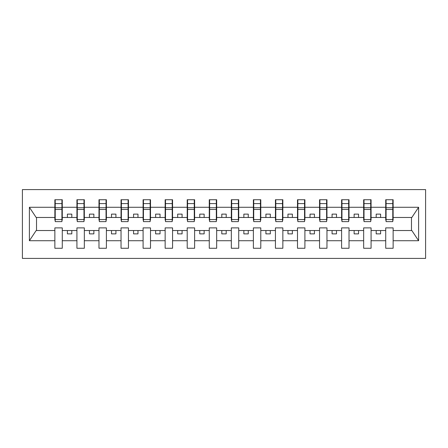 <?xml version="1.0" encoding="UTF-8"?>
<svg xmlns="http://www.w3.org/2000/svg" width="448" height="448" viewBox="0 0 448 448"><rect width="100%" height="100%" fill="white"/><g stroke="black" fill="none" stroke-linecap="round" stroke-linejoin="round"><path stroke-width="0.67" d="M22.4 258.406L425.6 258.406L425.6 189.594L22.4 189.594L22.4 258.406M392.778 220.119L393.131 220.119L393.131 217.47L411.841 217.47L418.611 207.278L418.611 240.722L393.131 240.722L393.131 227.881L385.722 227.881L385.722 230.53L371.073 230.53L371.073 227.881L363.664 227.881L363.664 230.53L349.02 230.53L349.02 227.881L341.606 227.881L341.606 230.53L326.962 230.53L326.962 227.881L319.553 227.881L319.553 230.53L304.903 230.53L304.903 227.881L297.494 227.881L297.494 230.53L282.85 230.53L282.85 227.881L275.436 227.881L275.436 230.53L260.792 230.53L260.792 227.881L253.378 227.881L253.378 230.53L238.734 230.53L238.734 227.881L231.325 227.881L231.325 230.53L216.675 230.53L216.675 227.881L209.266 227.881L209.266 230.53L194.622 230.53L194.622 227.881L187.208 227.881L187.208 230.53L172.564 230.53L172.564 227.881L165.15 227.881L165.15 230.53L150.506 230.53L150.506 227.881L143.097 227.881L143.097 230.53L128.447 230.53L128.447 227.881L121.038 227.881L121.038 230.53L106.394 230.53L106.394 227.881L98.98 227.881L98.98 230.53L84.336 230.53L84.336 227.881L76.927 227.881L76.927 230.53L62.278 230.53L62.278 227.881L54.869 227.881L54.869 230.53L36.159 230.53L29.389 240.722L29.389 207.278L36.159 217.47L54.869 217.47L54.869 207.278L29.389 207.278M393.131 240.722L393.131 248.265L385.722 248.265L385.722 230.53M385.722 240.722L371.073 240.722L371.073 248.265L363.664 248.265L363.664 230.53M371.073 240.722L371.073 230.53M363.664 240.722L349.02 240.722L349.02 248.265L341.606 248.265L341.606 230.53M349.02 240.722L349.02 230.53M341.606 240.722L326.962 240.722L326.962 248.265L319.553 248.265L319.553 230.53M326.962 240.722L326.962 230.53M319.553 240.722L304.903 240.722L304.903 248.265L297.494 248.265L297.494 230.53M304.903 240.722L304.903 230.53M297.494 240.722L282.85 240.722L282.85 248.265L275.436 248.265L275.436 230.53M282.85 240.722L282.85 230.53M275.436 240.722L260.792 240.722L260.792 248.265L253.378 248.265L253.378 230.53M260.792 240.722L260.792 230.53M253.378 240.722L238.734 240.722L238.734 248.265L231.325 248.265L231.325 230.53M238.734 240.722L238.734 230.53M231.325 240.722L216.675 240.722L216.675 248.265L209.266 248.265L209.266 230.53M216.675 240.722L216.675 230.53M209.266 240.722L194.622 240.722L194.622 248.265L187.208 248.265L187.208 230.53M194.622 240.722L194.622 230.53M187.208 240.722L172.564 240.722L172.564 248.265L165.15 248.265L165.15 230.53M172.564 240.722L172.564 230.53M165.15 240.722L150.506 240.722L150.506 248.265L143.097 248.265L143.097 230.53M150.506 240.722L150.506 230.53M143.097 240.722L128.447 240.722L128.447 248.265L121.038 248.265L121.038 230.53M128.447 240.722L128.447 230.53M121.038 240.722L106.394 240.722L106.394 248.265L98.98 248.265L98.98 230.53M106.394 240.722L106.394 230.53M98.98 240.722L84.336 240.722L84.336 248.265L76.927 248.265L76.927 230.53M84.336 240.722L84.336 230.53M386.075 219.565L392.778 219.565L392.778 221.62L386.075 221.62L386.075 199.735L385.722 199.735L385.722 207.278L371.073 207.278L371.073 220.119L370.72 220.119M386.075 220.119L385.722 220.119L385.722 207.278M364.017 219.565L370.72 219.565L370.72 221.62L364.017 221.62L364.017 199.735L363.664 199.735L363.664 207.278L349.02 207.278L349.02 220.119L348.667 220.119M364.017 220.119L363.664 220.119L363.664 207.278M341.958 219.565L348.667 219.565L348.667 221.62L341.958 221.62L341.958 199.735L341.606 199.735L341.606 207.278L326.962 207.278L326.962 220.119L326.609 220.119M341.958 220.119L341.606 220.119L341.606 207.278M319.906 219.565L326.609 219.565L326.609 221.62L319.906 221.62L319.906 199.735L319.553 199.735L319.553 207.278L304.903 207.278L304.903 220.119L304.55 220.119M319.906 220.119L319.553 220.119L319.553 207.278M297.847 219.565L304.55 219.565L304.55 221.62L297.847 221.62L297.847 199.735L297.494 199.735L297.494 207.278L282.85 207.278L282.85 220.119L282.498 220.119M297.847 220.119L297.494 220.119L297.494 207.278M275.789 219.565L282.498 219.565L282.498 221.62L275.789 221.62L275.789 199.735L275.436 199.735L275.436 207.278L260.792 207.278L260.792 220.119L260.439 220.119M275.789 220.119L275.436 220.119L275.436 207.278M253.73 219.565L260.439 219.565L260.439 221.62L253.73 221.62L253.73 199.735L253.378 199.735L253.378 207.278L238.734 207.278L238.734 220.119L238.381 220.119M253.73 220.119L253.378 220.119L253.378 207.278M231.678 219.565L238.381 219.565L238.381 221.62L231.678 221.62L231.678 199.735L231.325 199.735L231.325 207.278L216.675 207.278L216.675 220.119L216.322 220.119M231.678 220.119L231.325 220.119L231.325 207.278M209.619 219.565L216.322 219.565L216.322 221.62L209.619 221.62L209.619 199.735L209.266 199.735L209.266 207.278L194.622 207.278L194.622 220.119L194.27 220.119M209.619 220.119L209.266 220.119L209.266 207.278M187.561 219.565L194.27 219.565L194.27 221.62L187.561 221.62L187.561 199.735L187.208 199.735L187.208 207.278L172.564 207.278L172.564 220.119L172.211 220.119M187.561 220.119L187.208 220.119L187.208 207.278M165.502 219.565L172.211 219.565L172.211 221.62L165.502 221.62L165.502 199.735L165.15 199.735L165.15 207.278L150.506 207.278L150.506 220.119L150.153 220.119M165.502 220.119L165.15 220.119L165.15 207.278M143.45 219.565L150.153 219.565L150.153 221.62L143.45 221.62L143.45 199.735L143.097 199.735L143.097 207.278L128.447 207.278L128.447 220.119L128.094 220.119M143.45 220.119L143.097 220.119L143.097 207.278M121.391 219.565L128.094 219.565L128.094 221.62L121.391 221.62L121.391 199.735L121.038 199.735L121.038 207.278L106.394 207.278L106.394 220.119L106.042 220.119M121.391 220.119L121.038 220.119L121.038 207.278M99.333 219.565L106.042 219.565L106.042 221.62L99.333 221.62L99.333 199.735L98.98 199.735L98.98 207.278L84.336 207.278L84.336 220.119L83.983 220.119M99.333 220.119L98.98 220.119L98.98 207.278M77.28 219.565L83.983 219.565L83.983 221.62L77.28 221.62L77.28 199.735L76.927 199.735L76.927 207.278L62.278 207.278L62.278 199.735L61.925 199.735L61.925 221.62L55.222 221.62L55.222 209.446L61.925 209.446M77.28 220.119L76.927 220.119L76.927 207.278M76.927 240.722L62.278 240.722L62.278 248.265L54.869 248.265L54.869 230.53M62.278 240.722L62.278 230.53M55.222 209.446L55.222 199.735L54.869 199.735L54.869 207.278M54.869 217.47L54.869 220.119L55.222 220.119M393.131 217.47L393.131 199.735L392.778 199.735L392.778 219.565M363.664 199.735L371.073 199.735L371.073 207.278M341.606 199.735L349.02 199.735L349.02 207.278M319.553 199.735L326.962 199.735L326.962 207.278M297.494 199.735L304.903 199.735L304.903 207.278M275.436 199.735L282.85 199.735L282.85 207.278M253.378 199.735L260.792 199.735L260.792 207.278M231.325 199.735L238.734 199.735L238.734 207.278M209.266 199.735L216.675 199.735L216.675 207.278M187.208 199.735L194.622 199.735L194.622 207.278M165.15 199.735L172.564 199.735L172.564 207.278M143.097 199.735L150.506 199.735L150.506 207.278M121.038 199.735L128.447 199.735L128.447 207.278M98.98 199.735L106.394 199.735L106.394 207.278M76.927 199.735L84.336 199.735L84.336 207.278M418.611 207.278L393.131 207.278M54.869 240.722L29.389 240.722M54.869 199.735L62.278 199.735M385.722 199.735L393.131 199.735M385.722 217.47L380.604 217.47L380.604 214.116L376.191 214.116L376.191 217.47L380.604 217.47M376.191 217.47L371.073 217.47M376.191 230.53L376.191 233.884L380.604 233.884L380.604 230.53M363.664 217.47L358.546 217.47L358.546 214.116L354.138 214.116L354.138 217.47L358.546 217.47M354.138 217.47L349.02 217.47M354.138 230.53L354.138 233.884L358.546 233.884L358.546 230.53M341.606 217.47L336.493 217.47L336.493 214.116L332.08 214.116L332.08 217.47L336.493 217.47M332.08 217.47L326.962 217.47M332.08 230.53L332.08 233.884L336.493 233.884L336.493 230.53M319.553 217.47L314.434 217.47L314.434 214.116L310.022 214.116L310.022 217.47L314.434 217.47M310.022 217.47L304.903 217.47M310.022 230.53L310.022 233.884L314.434 233.884L314.434 230.53M297.494 217.47L292.376 217.47L292.376 214.116L287.963 214.116L287.963 217.47L292.376 217.47M287.963 217.47L282.85 217.47M287.963 230.53L287.963 233.884L292.376 233.884L292.376 230.53M275.436 217.47L270.318 217.47L270.318 214.116L265.91 214.116L265.91 217.47L270.318 217.47M265.91 217.47L260.792 217.47M265.91 230.53L265.91 233.884L270.318 233.884L270.318 230.53M253.378 217.47L248.265 217.47L248.265 214.116L243.852 214.116L243.852 217.47L248.265 217.47M243.852 217.47L238.734 217.47M243.852 230.53L243.852 233.884L248.265 233.884L248.265 230.53M231.325 217.47L226.206 217.47L226.206 214.116L221.794 214.116L221.794 217.47L226.206 217.47M221.794 217.47L216.675 217.47M221.794 230.53L221.794 233.884L226.206 233.884L226.206 230.53M209.266 217.47L204.148 217.47L204.148 214.116L199.735 214.116L199.735 217.47L204.148 217.47M199.735 217.47L194.622 217.47M199.735 230.53L199.735 233.884L204.148 233.884L204.148 230.53M187.208 217.47L182.09 217.47L182.09 214.116L177.682 214.116L177.682 217.47L182.09 217.47M177.682 217.47L172.564 217.47M177.682 230.53L177.682 233.884L182.09 233.884L182.09 230.53M165.15 217.47L160.037 217.47L160.037 214.116L155.624 214.116L155.624 217.47L160.037 217.47M155.624 217.47L150.506 217.47M155.624 230.53L155.624 233.884L160.037 233.884L160.037 230.53M143.097 217.47L137.978 217.47L137.978 214.116L133.566 214.116L133.566 217.47L137.978 217.47M133.566 217.47L128.447 217.47M133.566 230.53L133.566 233.884L137.978 233.884L137.978 230.53M121.038 217.47L115.92 217.47L115.92 214.116L111.507 214.116L111.507 217.47L115.92 217.47M111.507 217.47L106.394 217.47M111.507 230.53L111.507 233.884L115.92 233.884L115.92 230.53M98.98 217.47L93.862 217.47L93.862 214.116L89.454 214.116L89.454 217.47L93.862 217.47M89.454 217.47L84.336 217.47M89.454 230.53L89.454 233.884L93.862 233.884L93.862 230.53M76.927 217.47L71.809 217.47L71.809 214.116L67.396 214.116L67.396 217.47L71.809 217.47M67.396 217.47L62.278 217.47L62.278 207.278M67.396 230.53L67.396 233.884L71.809 233.884L71.809 230.53M62.278 217.47L62.278 220.119L61.925 220.119M418.611 240.722L411.841 230.53L393.131 230.53M36.518 217.47L36.518 230.53M411.482 230.53L411.482 217.47M61.925 204.148L62.278 204.148M54.869 204.148L55.222 204.148M55.222 207.726L61.925 207.726M84.336 199.735L83.983 199.735L83.983 219.565M83.983 204.148L84.336 204.148M76.927 204.148L77.28 204.148M77.28 209.446L83.983 209.446M77.28 207.726L83.983 207.726M106.394 199.735L106.042 199.735L106.042 219.565M106.042 204.148L106.394 204.148M98.98 204.148L99.333 204.148M99.333 209.446L106.042 209.446M99.333 207.726L106.042 207.726M128.447 199.735L128.094 199.735L128.094 219.565M128.094 204.148L128.447 204.148M121.038 204.148L121.391 204.148M121.391 209.446L128.094 209.446M121.391 207.726L128.094 207.726M150.506 199.735L150.153 199.735L150.153 219.565M150.153 204.148L150.506 204.148M143.097 204.148L143.45 204.148M143.45 209.446L150.153 209.446M143.45 207.726L150.153 207.726M172.564 199.735L172.211 199.735L172.211 219.565M172.211 204.148L172.564 204.148M165.15 204.148L165.502 204.148M165.502 209.446L172.211 209.446M165.502 207.726L172.211 207.726M194.622 199.735L194.27 199.735L194.27 219.565M194.27 204.148L194.622 204.148M187.208 204.148L187.561 204.148M187.561 209.446L194.27 209.446M187.561 207.726L194.27 207.726M216.675 199.735L216.322 199.735L216.322 219.565M216.322 204.148L216.675 204.148M209.266 204.148L209.619 204.148M209.619 209.446L216.322 209.446M209.619 207.726L216.322 207.726M238.734 199.735L238.381 199.735L238.381 219.565M238.381 204.148L238.734 204.148M231.325 204.148L231.678 204.148M231.678 209.446L238.381 209.446M231.678 207.726L238.381 207.726M260.792 199.735L260.439 199.735L260.439 219.565M260.439 204.148L260.792 204.148M253.378 204.148L253.73 204.148M253.73 209.446L260.439 209.446M253.73 207.726L260.439 207.726M282.85 199.735L282.498 199.735L282.498 219.565M282.498 204.148L282.85 204.148M275.436 204.148L275.789 204.148M275.789 209.446L282.498 209.446M275.789 207.726L282.498 207.726M304.903 199.735L304.55 199.735L304.55 219.565M304.55 204.148L304.903 204.148M297.494 204.148L297.847 204.148M297.847 209.446L304.55 209.446M297.847 207.726L304.55 207.726M326.962 199.735L326.609 199.735L326.609 219.565M326.609 204.148L326.962 204.148M319.553 204.148L319.906 204.148M319.906 209.446L326.609 209.446M319.906 207.726L326.609 207.726M349.02 199.735L348.667 199.735L348.667 219.565M348.667 204.148L349.02 204.148M341.606 204.148L341.958 204.148M341.958 209.446L348.667 209.446M341.958 207.726L348.667 207.726M371.073 199.735L370.72 199.735L370.72 219.565M370.72 204.148L371.073 204.148M363.664 204.148L364.017 204.148M364.017 209.446L370.72 209.446M364.017 207.726L370.72 207.726M392.778 204.148L393.131 204.148M385.722 204.148L386.075 204.148M386.075 209.446L392.778 209.446M386.075 207.726L392.778 207.726M55.222 219.565L61.925 219.565M55.222 203.599L61.925 203.599M77.28 203.599L83.983 203.599M99.333 203.599L106.042 203.599M121.391 203.599L128.094 203.599M143.45 203.599L150.153 203.599M165.502 203.599L172.211 203.599M187.561 203.599L194.27 203.599M209.619 203.599L216.322 203.599M231.678 203.599L238.381 203.599M253.73 203.599L260.439 203.599M275.789 203.599L282.498 203.599M297.847 203.599L304.55 203.599M319.906 203.599L326.609 203.599M341.958 203.599L348.667 203.599M364.017 203.599L370.72 203.599M386.075 203.599L392.778 203.599"/></g></svg>
